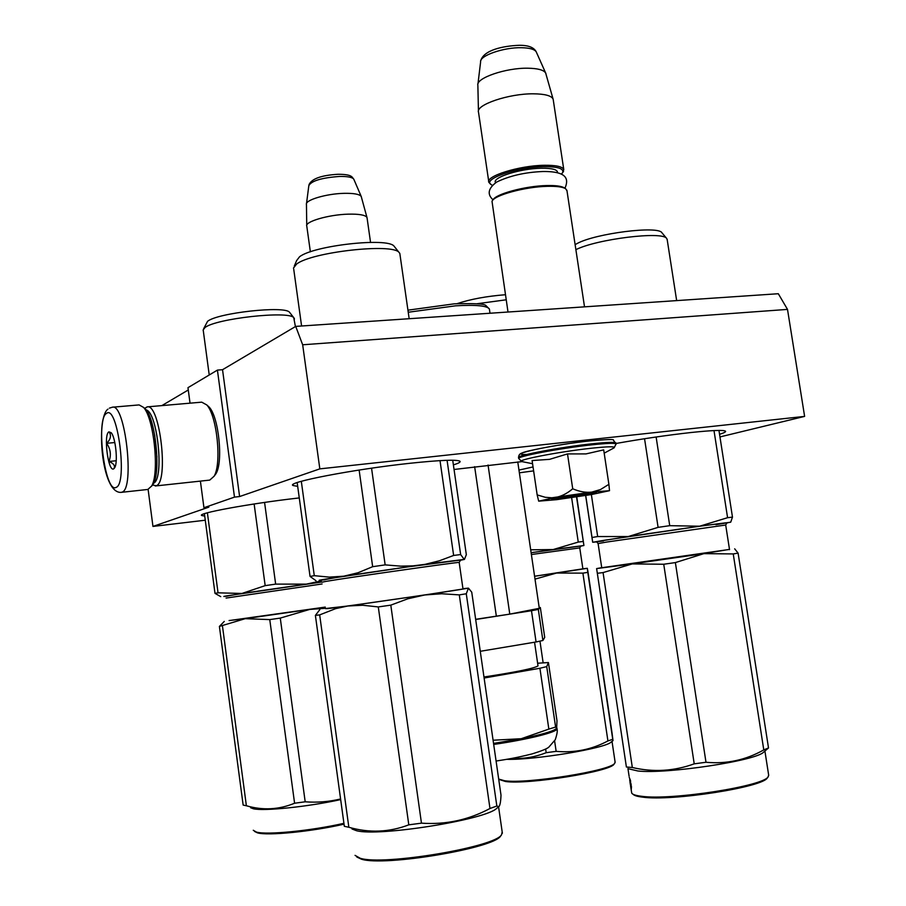 <?xml version="1.0" encoding="UTF-8"?>
<svg xmlns="http://www.w3.org/2000/svg" width="906" height="906" viewBox="0 0 906 906"><rect width="100%" height="100%" fill="white"/><g stroke="black" fill="none" stroke-linecap="round" stroke-linejoin="round"><path stroke-width="1.36" d="M295.707 326.398L302.672 344.778L787.507 309.399L778.311 293.725L295.707 326.398L222.536 369.705L217.417 370.101L187.972 387.677L190.034 403.17M161.868 405.605L188.278 389.976M302.672 344.778L319.829 468.866L239.603 496.545L222.536 369.705M787.507 309.399L804.619 416.398L719.953 436.93M148.12 489.41L152.955 526.431L205.277 520.214M152.955 526.431L208.822 507.156L203.941 507.722L200.396 481.109M217.417 370.101L234.484 497.122L203.941 507.722M234.484 497.122L239.603 496.545M719.545 434.268C723.883 432.955 725.899 431.947 725.57 431.267C724.143 429.806 712.444 430.248 690.44 432.581C666.578 435.265 641.776 438.9 616.035 443.476M533.623 470.882L519.365 472.807M453.385 464.869C458.572 463.294 460.769 462.083 459.954 461.245C456.851 459.421 440.248 460.089 410.135 463.26C353.929 469.229 284.835 482.615 293.125 485.537L297.689 486.363M299.274 497.926L297.564 498.13C250.203 503.487 195.413 513.6 201.868 515.571L204.722 516.046M454.042 469.478L521.992 461.618M533.045 466.941L518.968 470.078M804.619 416.398L319.829 468.866M587.666 493.94L560.463 497.972L587.666 493.94L588.232 493.181M493.023 199.932C495.242 194.122 525.152 185.99 546.567 185.56C555.627 185.334 561.595 186.126 564.461 187.927L565.672 188.765C562.728 186.908 556.59 186.104 547.258 186.33C524.936 186.783 493.804 195.334 492.015 201.302L508.006 312.026M565.672 188.765L566.997 190.849M561.38 174.179L562.671 172.559C563.985 168.539 557.677 166.579 543.736 166.681C516.59 166.987 481.256 179.479 491.426 184.767L492.411 185.311M562.671 172.559L563.77 169.513C562.411 166.534 555.842 165.13 544.098 165.288C519.127 165.583 485.163 176.274 488.866 182.378L491.188 184.597M563.577 171.37L562.592 172.695M477.824 85.107C476.114 78.018 505.888 67.78 527.79 68.21C537.745 68.369 543.691 69.955 545.65 72.99L553.068 99.003C551.312 95.651 544.744 93.918 533.362 93.816C508.798 93.533 475.503 104.881 478.47 112.185M553.068 99.003L553.294 100.113M545.82 73.329L546.012 73.998M306.409 204.394C305.005 200.067 326.364 193.714 343.963 193.34C353.634 193.148 359.376 194.167 361.2 196.398L366.953 217.406C365.254 214.971 358.935 213.884 347.983 214.167C328.312 214.711 304.518 221.721 306.76 226.172M366.953 217.406L367.123 218.267M361.301 196.591L361.471 197.214M597.666 536.545L628.209 536.556L592.683 542.252L592.014 537.485L597.666 536.545L591.369 494.574L609.523 490.69L591.743 492.117L600.485 489.557L608.889 484.336L609.512 490.69M526.782 454.472C504.234 455.31 551.335 444.948 589.387 440.962M532.569 463.725L522.535 461.709C511.856 460.928 557.45 451.879 591.074 448.266C608.028 446.465 615.706 446.33 614.121 447.836L613.43 448.21M593.396 493.521C583.339 495.752 551.007 500.169 551.709 499.217L554.438 498.391C563.668 496.284 595.582 491.867 596.307 492.581L593.396 493.521M608.889 484.336L603.69 449.874L586.001 453.906L567.507 453.917L549.602 459.342L532.094 460.542L537.167 494.914L545.299 497.292L551.833 497.79L591.743 492.117C585.774 492.785 579.432 491.675 572.717 488.776L567.507 453.917M572.717 488.776C567.167 493.476 561.482 496.363 555.638 497.428L538.685 501.154L537.167 494.914M591.403 494.563L556.635 499.67L538.685 501.154M594.891 492.558L587.348 494.098M560.757 498.006L553.113 498.696M151.529 486.25L153.329 483.815C160.894 471.641 155.492 419.342 145.606 409.218L143.488 407.338M107.973 409.127C95.9 417.054 101.008 494.189 121.234 492.354L147.859 489.455L151.664 485.99C159.615 473.215 153.918 418.028 143.533 407.394L139.105 404.914L112.593 407.19M116.093 487.394C127.927 484.019 117.531 403.929 106.534 413.408C95.447 418.934 105.096 494.03 116.093 487.394M113.692 468.855L114.768 467.609C118.131 462.128 115.549 437.213 111.144 432.672L108.913 431.856C103.284 434.359 108.199 472.524 113.692 468.855M111.529 433.181L109.128 432.037C111.517 435.526 110.679 439.285 106.614 443.317C110.611 449.048 111.393 455.095 108.947 461.471C113.816 463.51 115.447 465.899 113.862 468.64L114.654 467.824M108.947 461.471L116.206 460.746M106.614 443.317L114.824 442.536M152.446 484.97L156.149 485.752C169.06 482.683 159.932 402.91 147.134 406.885L144.677 408.391M214.11 476.194L216.024 473.623C223.363 461.811 218.765 416.998 209.207 407.134L207.123 405.254M155.311 485.978L209.739 480.101L214.088 476.25C221.925 463.623 216.987 415.469 206.761 404.925L201.732 402.162L147.338 406.862M156.908 457.054L154.666 434.971M153.635 483.192C164.36 478.912 157.576 412.117 146.172 409.942M460.157 560.293L464.438 559.421L466.33 554.676L452.717 460.237M315.968 580.712L310.045 576.431L314.28 575.672L301.313 481.312M310.045 576.431L297.168 482.604M314.28 575.672L329.263 577.122L343.782 576.193L320.498 580.372M453.634 555.446L460.644 554.574L464.234 559.41L413.181 565.854L400.712 566.148L385.152 564.88L372.66 566.692L358.029 572.751L343.782 576.193L425.152 564.325L439.365 560.803L453.634 555.446L440.01 460.622M372.66 566.692L359.127 470.044M385.152 564.88L371.551 468.187M460.644 554.574L447.077 460.305M325.107 579.738C317.7 580.621 317.236 580.52 323.702 579.41L408.164 566.85L460.565 560.089M294.291 266.104L296.59 260.634L299.49 256.84C313.295 245.56 387.791 237.247 394.053 246.16L394.699 246.964M293.453 268.119L296.568 264.099C311.449 252.061 392.479 242.967 399.07 252.446L399.818 253.42L409.161 318.719M399.999 254.699L399.818 253.42M325.481 608.538L347.847 606.001L335.684 608.628L319.671 614.891L315.39 615.389L344.337 826.306L348.844 827.257C369.24 833.135 389.229 832.331 408.799 824.834L421.46 823.158C445.707 824.856 468.549 819.964 489.976 808.492L496.839 806.023L498.9 806.657C500.033 805.525 500.746 801.697 501.007 795.185L471.743 592.184L468.459 588.153L462.943 588.673M498.821 806.702L496.76 808.299C486.114 819.67 378.459 836.94 356.42 830.677L351.992 828.979M424.755 594.97L468.447 588.153L466.284 593.77L459.297 594.891L441.743 593.747L424.755 594.97L407.825 598.787L390.803 605.14L378.289 606.929L362.694 605.253L347.847 606.001M424.62 594.993L347.972 605.989M315.39 615.389L319.841 609.602M325.492 608.617L327.995 608.606C350.384 605.933 465.911 589.093 464.914 588.651L462.955 588.764M496.839 806.023L466.284 593.77M489.976 808.492L459.297 594.891M421.46 823.158L390.803 605.14M408.799 824.834L378.289 606.929M348.844 827.257L319.671 614.891M502.184 831.889L501.562 834.743C495.367 847.076 383.261 865.887 360.226 858.265L355.05 855.366M500.984 835.525L500.622 836.012C494.461 848.197 384.167 866.725 361.437 859.182L356.805 857.019M726.612 523.022L730.78 522.071M596.737 541.879L592.683 542.252L585.638 495.514M592.014 537.485L585.718 495.503M730.564 522.241L699.625 526.216L669.727 525.673L658.096 527.36L628.209 536.556L699.625 526.216L727.586 517.7L713.996 430.565M658.096 527.36L644.551 438.719M669.727 525.673L656.125 436.998M727.586 517.7L732.478 517.111L718.945 430.418M732.478 517.111L730.768 522.071M603.543 540.961C592.807 542.332 593.203 542.082 604.721 540.214L697.858 526.499C729.217 522.184 735.242 521.584 715.921 524.699M575.117 244.631L577.315 243.431C595.718 233.397 657.994 225.537 661.89 232.706L662.048 232.899M667.201 239.694L666.657 238.437C662.66 230.973 596.861 239.048 575.876 249.671M628.481 768.786L637.801 770.972C666.363 774.313 756.884 760.655 763.769 752.003L768.515 747.96L763.781 749.896C745.819 760.066 726.555 764.188 705.989 762.263L694.223 763.837C674.03 771.187 653.396 772.422 632.331 767.507L626.397 767.008L596.624 568.583L632.286 563.917L603.068 572.581L597.382 573.294M734.675 548.821L738.096 553.124L733.237 553.928L703.917 553.634L729.489 549.353M703.917 553.634L675.378 562.581L663.736 564.245L632.286 563.917M703.803 553.645L632.411 563.894M601.731 567.734L729.5 549.432M626.397 767.008L596.624 568.594L601.72 567.654M768.515 747.96L738.096 553.124M763.781 749.896L733.237 553.928M705.989 762.263L675.378 562.581M694.223 763.837L663.736 564.245M632.331 767.507L603.068 572.581M629.217 777.359L630.497 780.462L630.655 783.396L629.942 782.025L630.576 781.935M629.681 779.692L630.032 782.003M631.493 786.635L631.233 789.726L631.063 783.747M630.746 783.792L629.987 782.478M630.961 786.714L630.497 785.287L631.278 785.196M630.089 782.954L630.497 785.287M768.628 774.924L768.277 776.555C765.106 785.966 671.278 800.644 641.607 796.283C636.001 795.627 632.716 794.596 631.742 793.169L630.587 786.182M768.107 776.782L767.393 777.71C764.222 787.02 671.912 801.459 642.66 797.144C637.405 796.533 634.211 795.57 633.079 794.268M488.051 465.016L509.784 614.121L475.65 619.319M474.642 466.681L496.352 616.227M509.784 614.121L539.297 608.311M539.195 607.598L540.327 607.496L544.721 637.405L542.887 640.485L536.069 641.969L531.482 610.712L475.673 619.5M536.069 641.969L480.259 651.301M540.327 607.496L538.323 609.432L531.482 610.712M542.887 640.485L538.323 609.432M537.971 665.57L538.017 665.887C534.314 668.368 516.295 672.071 483.974 676.997M493.091 740.225L521.233 738.718L493.544 743.418M556.646 728.424L556.986 720.734L548.424 662.546L546.726 666.601L555.605 727.042L556.646 728.424L556.091 728.854C552.252 731.572 540.633 734.857 521.233 738.718L548.843 729.103L539.919 668.254L484.121 678.028M548.424 662.546L537.632 663.226M555.605 727.042L548.843 729.103M546.726 666.601L539.919 668.254M220.747 596.646L215.005 593.373L218.04 592.83L207.383 512.796M215.005 593.373L204.405 513.702M218.04 592.83L241.913 593.464L224.881 596.476M227.587 596.08C222.933 596.646 222.582 596.59 226.534 595.91L321.823 582.014L306.364 584.132L275.651 584.121L265.175 585.638L241.913 593.464L306.364 584.132L321.256 580.905M265.175 585.638L254.133 503.985M275.651 584.121L264.575 502.434M203.669 328.685L207.576 321.313C217.633 312.876 284.507 305.526 289.478 312.219L290.033 312.932M203.091 330.056L204.971 327.564C215.821 318.561 288.504 310.531 293.737 317.644L295.413 326.579M294.393 319.229L294.257 318.255M340.588 798.967C329.037 801.776 317.236 802.716 305.186 801.799L294.586 803.226C278.923 809.704 262.853 810.542 246.375 805.751L243.148 805.072L219.399 626.42L224.28 621.414M340.667 799.602C307.927 806.793 263.499 811.368 253.284 808.741L250.656 807.744M325.447 608.3L309.773 609.41L280.271 618.096L269.762 619.602L245.243 618.673L219.399 626.42M325.288 607.111L309.886 609.398M309.773 609.41L245.345 618.662M229.105 620.531L245.243 618.673M229.116 620.587L325.277 607.088M305.186 801.799L280.271 618.096M294.586 803.226L269.762 619.602M246.375 805.751L222.468 626.069M343.918 823.316C311.188 830.802 266.681 835.173 256.398 832.07L253.272 830.27M344.042 824.154C311.8 831.583 267.632 835.944 257.451 832.852L254.563 831.448M580.599 546.148L583.917 545.514L576.771 496.884M531.12 552.683L553.147 549.557L578.255 542.082L571.629 497.643M530.69 549.806L553.147 549.557L583.917 545.514L576.533 496.918M578.255 542.082L583.181 541.448M531.12 552.705L580.905 546.001L579.761 547.915L582.909 569.013M457.054 303.669C470.44 299.195 486.567 296.217 505.457 294.722M506.205 299.795L477.054 303.736M506.782 759.33C534.268 760.202 605.706 748.311 611.131 742.071L613.011 740.621L612.048 733.022L587.971 571.833L587.315 568.3L582.875 568.787M613.011 740.61L612.739 739.319L607.926 740.938C591.709 749.579 574.449 753.045 556.148 751.346L546.171 752.693C535.072 757.099 523.679 758.99 511.981 758.39M556.669 573.034L587.315 568.3L587.801 572.365L582.898 573.136L556.567 573.045L535.004 579.127M556.567 573.045L534.585 576.25M534.574 576.239L582.886 568.843M612.739 739.319L587.801 572.365M607.926 740.938L582.898 573.136M556.148 751.346L554.608 740.915M543.124 662.694L539.965 641.154M546.171 752.693L545.639 749.069M615.072 761.855L614.778 763.146C611.844 770.542 526.998 784.177 504.619 780.757L498.685 779.069M614.132 764.007L614.019 764.143C611.097 771.459 527.62 784.879 505.548 781.504L499.5 779.602M557.53 172.729C557.779 169.626 552.32 168.131 541.142 168.256C519.965 168.505 491.267 177.757 495.605 182.729M477.972 83.85L480.61 61.902C479.274 55.787 503.6 47.237 521.516 47.712C529.67 47.893 534.574 49.275 536.239 51.868L536.431 52.31M306.522 203.51L308.821 185.696C311.313 180.86 321.573 177.78 339.58 176.444C347.508 176.319 352.241 177.225 353.77 179.139L353.986 179.626M518.81 458.334L518.708 457.677C514.676 455.843 559.557 447.236 591.561 443.838C606.533 442.253 614.664 441.947 615.955 442.909L615.989 443.159M521.799 461.562L518.855 458.651C514.823 456.839 559.704 448.244 591.709 444.846C606.68 443.249 614.812 442.932 616.103 443.895L616.137 444.133M121.234 492.354L122.05 492.128C134.983 489.014 125.187 402.966 112.389 407.202L109.422 408.142M321.856 582.218L326.115 581.358C347.745 577.666 459.67 561.743 459.172 562.411L459.172 562.479M601.765 567.949L598.107 543.566L606.816 542.026L725.695 525.027L729.534 549.659M408.232 312.242L455.548 305.82C475.888 304.665 487.168 305.73 489.376 309.003L489.512 309.863M556.941 728.299L557.031 728.9C556.816 732.263 527.96 739.477 493.691 744.449M226.104 598.073L322.094 583.962M531.392 554.529L579.761 547.892M293.125 485.537L293 484.653M201.868 515.571L201.789 514.936M560.406 497.938L559.659 497.371M584.517 306.851L566.896 190.192M488.742 181.528L478.549 112.48M563.77 169.513L553.17 99.298M477.87 85.47L478.447 111.053M519.546 45.3C528.458 45.266 534.03 47.452 536.239 51.868L545.65 72.99M480.769 60.759C483.566 50.136 502.841 45.912 519.297 45.3M310.373 251.845L306.817 226.33M370.543 242.366L367.021 217.565M306.455 204.586L306.749 225.334M338.108 174.28C353.023 174.303 351.913 177.497 353.77 179.139L361.2 196.398M308.923 184.915C311.404 178.833 321.109 175.288 338.017 174.28M518.662 457.36C518.572 455.174 519.738 453.702 522.173 452.943C525.718 450.78 563.339 443.623 589.523 440.939C606.59 439.421 614.528 439.127 613.317 440.056L616.103 443.895L614.121 447.836L604.189 453.159M145.606 409.218L143.533 407.394M153.329 483.815L151.664 485.99M209.207 407.134L206.761 404.925M216.024 473.623L214.088 476.25M564.959 188.267C568.175 180.679 569.364 171.143 542.796 171.517C525.004 172.265 509.659 175.775 496.737 182.015C488.119 188.312 486.896 194.258 493.068 199.841M460.622 560.067L459.172 562.411L463 589.036M293.725 269.161L301.585 326.001M394.053 246.16L399.07 252.446M502.377 833.248L498.583 806.895M500.622 836.012L501.562 834.743M598.096 543.521L596.601 541.799M725.695 525.027L726.963 522.841M661.89 232.706L666.657 238.437M667.122 239.207L676.657 300.611M629.092 776.182L627.949 768.571M768.707 775.411L764.924 751.153M407.938 310.169L454.314 303.827C474.246 303.261 484.755 303.827 485.854 305.526L489.376 309.003L489.999 313.25M539.319 608.47L517.768 461.947M534.551 642.229L538.017 665.887M556.884 727.903L557.031 728.9C557.666 730.723 557.065 734.347 555.231 739.772L548.81 747.156C547.077 748.741 541.55 750.972 532.252 753.871C515.004 758.163 507.938 759.149 496.092 761.04M203.295 330.713L209.229 374.993M289.478 312.219L293.737 317.644M615.151 762.388L612.014 741.391M614.019 764.143L614.778 763.146"/></g></svg>
